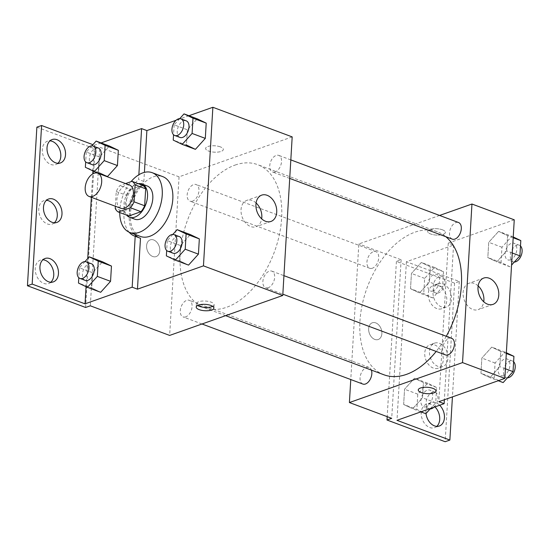 <?xml version="1.0" encoding="UTF-8"?>
<svg xmlns="http://www.w3.org/2000/svg" width="549" height="549" viewBox="0 0 549 549"><rect width="100%" height="100%" fill="white"/><g stroke="black" fill="none" stroke-linecap="round" stroke-linejoin="round"><path stroke-width="0.41" stroke-dasharray="2.75 2.06" d="M120.821 208.297A12.414 7.521 110.5 0 1 118.117 194.037A12.414 7.521 110.5 0 1 129.509 185.04M125.597 183.579L119.902 185.589A16.854 10.211 110.5 0 0 116.237 191.526L115.365 206.266M116.237 191.526L126.812 195.471L125.81 212.422L115.235 208.476M128.905 215.97A16.854 10.211 110.5 0 1 125.81 212.422M126.812 195.471A16.854 10.211 110.5 0 1 130.477 189.535L119.902 185.589M142.568 185.267L130.477 189.535M138.327 183.682A17.733 10.747 -69.5 0 0 123.95 204.777A17.733 10.747 -69.5 0 0 126.593 215.105M134.821 219.209A17.733 10.747 110.5 0 1 129.241 206.753A17.733 10.747 110.5 0 1 147.228 185.981M119.737 212.545A31.924 19.345 110.5 0 1 131.012 181.671M140.434 236.447A31.924 19.345 110.5 0 1 133.482 199.774A31.924 19.345 110.5 0 1 162.765 176.634M134.436 234.21A33.626 20.375 -69.5 0 1 143.859 181.472L144.401 172.372M139.199 237.786A33.626 20.375 -69.5 0 0 139.837 238.046A33.626 20.375 -69.5 0 0 140.482 238.266M188.952 115.722L176.105 120.258M172.846 234.416L167.26 240.606L180.477 245.547L190.359 234.588L180.477 245.547L179.571 260.802L188.547 265.105L179.571 260.802L166.354 255.868M179.722 118.653L174.136 124.843L187.36 129.777L197.235 118.817L187.36 129.777L186.447 145.039L195.423 149.342M268.276 287.717A8.866 5.373 110.5 0 1 265.661 287.765A8.866 5.373 110.5 0 1 263.733 277.581A8.866 5.373 110.5 0 1 271.865 271.151A8.866 5.373 110.5 0 1 274.376 279.359A8.866 5.373 110.5 0 1 268.276 287.717M185.686 316.876A8.866 5.373 110.5 0 1 183.078 316.924A8.866 5.373 110.5 0 1 181.143 306.74A8.866 5.373 110.5 0 1 189.281 300.31A8.866 5.373 110.5 0 1 191.793 308.517A8.866 5.373 110.5 0 1 185.686 316.876M292.185 136.893L179.056 176.833L169.634 335.418M192.569 201.112A8.866 5.373 110.5 0 1 189.954 201.16A8.866 5.373 110.5 0 1 188.026 190.97A8.866 5.373 110.5 0 1 196.158 184.546A8.866 5.373 110.5 0 1 198.676 192.747A8.866 5.373 110.5 0 1 192.569 201.112M275.152 171.954A8.866 5.373 110.5 0 1 272.537 172.002A8.866 5.373 110.5 0 1 270.609 161.818A8.866 5.373 110.5 0 1 278.741 155.388A8.866 5.373 110.5 0 1 281.26 163.588A8.866 5.373 110.5 0 1 275.152 171.954M235.137 165.057A76.332 46.246 110.5 0 1 257.611 164.645A76.332 46.246 110.5 0 1 279.256 235.267A76.332 46.246 110.5 0 1 226.689 307.255A76.332 46.246 110.5 0 1 204.207 307.666A76.332 46.246 110.5 0 1 182.563 237.044A76.332 46.246 110.5 0 1 235.137 165.057M159.807 250.701A8.866 6.293 70.6 0 0 156.89 242.274A8.866 6.293 70.6 0 0 150.241 239.865A8.866 6.293 70.6 0 0 147.262 250.323A8.866 6.293 70.6 0 0 156.149 256.589A8.866 6.293 70.6 0 0 159.807 250.701A8.866 6.293 -109.4 0 1 156.149 256.589A8.866 6.293 -109.4 0 1 147.269 250.323A8.866 6.293 -109.4 0 1 150.248 239.865A8.866 6.293 -109.4 0 1 156.897 242.274A8.866 6.293 -109.4 0 1 159.807 250.694M179.056 176.833L99.746 147.221L90.324 305.807M220.362 146.885A8.866 3.191 -176.6 0 0 210.94 145.856A8.866 3.191 -176.6 0 0 205.621 148.443A8.866 3.191 -176.6 0 0 214.282 152.148A8.866 3.191 -176.6 0 0 223.326 149.493A8.866 3.191 -176.6 0 0 220.362 146.885A8.866 3.191 3.4 0 1 223.326 149.5A8.866 3.191 3.4 0 1 214.282 152.155A8.866 3.191 3.4 0 1 205.621 148.443A8.866 3.191 3.4 0 1 210.94 145.862A8.866 3.191 3.4 0 1 220.362 146.892M36.872 127.169L95.032 148.882L99.746 147.221M101.078 142.912L94.455 145.245L92.905 144.668M256.081 202.986A13.951 9.896 70.6 0 0 252.204 200.557A13.951 9.896 70.6 0 0 246.782 200.392A13.951 9.896 70.6 0 0 242.095 216.841A13.951 9.896 70.6 0 0 256.074 226.703A13.951 9.896 70.6 0 0 261.674 218.845M212.696 306.335A8.866 3.191 -176.6 0 0 214.103 304.75A8.866 3.191 -176.6 0 0 205.436 301.037A8.866 3.191 -176.6 0 0 196.398 303.693A8.866 3.191 -176.6 0 0 197.606 305.436M85.61 307.467L95.032 148.882M50.81 282.248A12.414 8.811 -109.4 0 1 48.621 283.558A12.414 8.811 -109.4 0 1 36.186 274.781A12.414 8.811 -109.4 0 1 40.358 260.144A12.414 8.811 -109.4 0 1 42.884 259.794M57.878 163.307A12.414 8.811 -109.4 0 1 55.689 164.618A12.414 8.811 -109.4 0 1 43.247 155.847A12.414 8.811 -109.4 0 1 47.42 141.21A12.414 8.811 -109.4 0 1 49.952 140.853M54.344 222.777A12.414 8.811 -109.4 0 1 52.155 224.088A12.414 8.811 -109.4 0 1 39.713 215.318A12.414 8.811 -109.4 0 1 43.893 200.673A12.414 8.811 -109.4 0 1 46.418 200.323M143.859 181.472L138.574 179.502L138.856 174.747M91.848 145.835L86.268 152.025L99.486 156.959L109.368 146L99.486 156.959L98.58 172.221L107.556 176.524L98.58 172.221L85.363 167.287M84.971 261.605L79.392 267.795L92.609 272.729L102.491 261.77L92.609 272.729L91.704 287.985L100.673 292.288L91.704 287.985L78.48 283.051M129.111 232.193A33.626 20.375 110.5 0 1 138.574 179.502M86.056 286.681L87.73 258.545M91.367 197.304L92.754 173.903M92.932 170.917L94.455 145.245M383.977 374.795A76.332 46.246 110.5 0 1 367.35 287.106A76.332 46.246 110.5 0 1 437.381 231.767A76.332 46.246 110.5 0 1 445.815 236.701M446.262 336.276A76.332 46.246 110.5 0 1 436.167 351.435M451.635 338.28A8.866 5.373 -69.5 0 0 449.02 338.328A8.866 5.373 -69.5 0 0 442.913 346.694A8.866 5.373 -69.5 0 0 445.431 354.894M372.332 268.235A8.866 5.373 110.5 0 1 369.724 268.283A8.866 5.373 110.5 0 1 367.796 258.099A8.866 5.373 110.5 0 1 375.928 251.668A8.866 5.373 110.5 0 1 378.439 259.876A8.866 5.373 110.5 0 1 372.332 268.235M362.848 384.053A8.866 5.373 110.5 0 1 360.913 373.862A8.866 5.373 110.5 0 1 369.052 367.439A8.866 5.373 110.5 0 1 371.405 370.101M452.307 239.131A8.866 5.373 110.5 0 1 450.379 228.94A8.866 5.373 110.5 0 1 458.511 222.51M439.591 215.448L358.826 243.962L350.77 379.544M381.871 333.62A8.866 6.293 70.6 0 0 378.961 325.193A8.866 6.293 70.6 0 0 372.311 322.791A8.866 6.293 70.6 0 0 369.333 333.243A8.866 6.293 70.6 0 0 378.213 339.515A8.866 6.293 70.6 0 0 381.871 333.62A8.866 6.293 -109.4 0 1 378.22 339.508A8.866 6.293 -109.4 0 1 369.333 333.243A8.866 6.293 -109.4 0 1 372.318 322.785A8.866 6.293 -109.4 0 1 378.961 325.193A8.866 6.293 -109.4 0 1 381.878 333.62M514.255 219.813L448.259 243.111L453.549 245.087L406.411 261.729L459.287 281.472L454.572 283.14L396.412 261.42L401.127 259.752L358.826 243.962M401.127 259.752L391.705 418.338M498.616 231.355L507.592 235.658L506.686 250.914L496.804 261.873L487.828 257.57L488.734 242.315L498.616 231.355L488.734 242.315L487.828 257.57L496.804 261.873L506.686 250.914L507.592 235.658L498.616 231.355L511.833 236.29L501.951 247.249L501.045 262.511L510.021 266.807L511.565 265.098M489.928 377.643L480.951 373.341L481.857 358.078L491.739 347.119L500.709 351.422L499.803 366.684L489.928 377.643L499.803 366.684L500.709 351.422L491.739 347.119L481.857 358.078L480.951 373.341L489.928 377.643L498.211 380.738M448.259 243.111L438.836 401.696M442.432 229.805A8.866 3.191 -176.6 0 0 433.003 228.775A8.866 3.191 -176.6 0 0 427.685 231.362A8.866 3.191 -176.6 0 0 436.352 235.075A8.866 3.191 -176.6 0 0 445.39 232.412A8.866 3.191 -176.6 0 0 442.432 229.805M435.968 390.998L435.968 390.991A8.866 3.191 -176.6 0 0 435.968 390.991A8.866 3.191 -176.6 0 0 427.307 387.285A8.866 3.191 -176.6 0 0 418.263 389.941L418.263 389.948M442.432 229.811A8.866 3.191 3.4 0 1 445.39 232.419A8.866 3.191 3.4 0 1 436.352 235.075A8.866 3.191 3.4 0 1 427.685 231.369A8.866 3.191 3.4 0 1 433.003 228.782A8.866 3.191 3.4 0 1 442.432 229.811M478.145 285.912A13.951 9.896 70.6 0 0 474.267 283.476A13.951 9.896 70.6 0 0 468.853 283.311A13.951 9.896 70.6 0 0 464.166 299.761A13.951 9.896 70.6 0 0 478.145 309.622A13.951 9.896 70.6 0 0 483.744 301.765M454.572 283.14L445.15 441.719M459.287 281.472L452.424 396.9M434.684 344.944A12.414 8.811 -109.4 0 1 443.105 356.775A12.414 8.811 -109.4 0 1 438.129 368.214A12.414 8.811 -109.4 0 1 425.695 359.437A12.414 8.811 -109.4 0 1 429.867 344.799A12.414 8.811 -109.4 0 1 434.684 344.944M436.846 308.6A12.414 8.811 -109.4 0 1 428.426 296.769A12.414 8.811 -109.4 0 1 433.401 285.329A12.414 8.811 -109.4 0 1 445.836 294.106A12.414 8.811 -109.4 0 1 441.664 308.744A12.414 8.811 -109.4 0 1 436.846 308.6M436.784 426.367A12.414 8.811 -109.4 0 1 434.595 427.685A12.414 8.811 -109.4 0 1 429.778 427.541A12.414 8.811 -109.4 0 1 421.358 415.703A12.414 8.811 -109.4 0 1 426.333 404.27A12.414 8.811 -109.4 0 1 434.952 406.912M396.412 261.42L387.189 416.657M453.549 245.087L444.361 399.747M403.652 404.469L404.558 389.214L414.44 378.254L423.416 382.557L422.51 397.812L412.628 408.772L403.652 404.469L412.628 408.772L422.51 397.812L423.416 382.557L414.44 378.254L404.558 389.214L403.652 404.469L416.869 409.41L425.846 413.706M410.528 288.705L411.434 273.443L421.316 262.484L430.292 266.787L429.387 282.049L419.505 293.008L410.528 288.705L419.505 293.008L429.387 282.049L430.292 266.787L421.316 262.484L411.434 273.443L410.528 288.705L423.753 293.64L432.722 297.942L442.604 286.983L443.51 271.721L434.534 267.425L424.658 278.384L423.753 293.64M406.411 261.729L396.989 420.314M439.399 343.276A12.414 8.811 -109.4 0 1 447.819 355.114A12.414 8.811 -109.4 0 1 442.844 366.547A12.414 8.811 -109.4 0 1 430.402 357.776A12.414 8.811 -109.4 0 1 434.582 343.139A12.414 8.811 -109.4 0 1 439.399 343.276M441.561 306.939A12.414 8.811 -109.4 0 1 433.14 295.101A12.414 8.811 -109.4 0 1 438.109 283.668A12.414 8.811 -109.4 0 1 450.551 292.439A12.414 8.811 -109.4 0 1 446.378 307.076A12.414 8.811 -109.4 0 1 441.561 306.939M426.003 413.527A12.414 8.811 -109.4 0 1 431.047 402.602A12.414 8.811 -109.4 0 1 439.667 405.244M506.356 352.726L504.956 352.06L495.074 363.013L494.169 378.275L503.145 382.578M503.557 375.578A8.866 5.373 110.5 0 1 500.949 375.626A8.866 5.373 110.5 0 1 499.014 365.435A8.866 5.373 110.5 0 1 507.152 359.012A8.866 5.373 110.5 0 1 509.664 367.212A8.866 5.373 110.5 0 1 503.557 375.578M504.956 352.06L491.739 347.119M495.074 363.013L481.857 358.078M494.169 378.275L480.951 373.341M505.403 368.77L499.803 366.684M506.308 353.515L500.709 351.422M507.441 377.808A8.866 5.373 110.5 0 1 506.233 377.602A8.866 5.373 110.5 0 1 504.305 367.411A8.866 5.373 110.5 0 1 512.437 360.981A8.866 5.373 110.5 0 1 513.61 361.729M513.233 236.962L511.833 236.29M510.44 259.807A8.866 5.373 110.5 0 1 507.825 259.855A8.866 5.373 110.5 0 1 505.897 249.671A8.866 5.373 110.5 0 1 514.029 243.241A8.866 5.373 110.5 0 1 516.547 251.449A8.866 5.373 110.5 0 1 510.44 259.807M501.951 247.249L488.734 242.315M501.045 262.511L487.828 257.57M510.021 266.807L496.804 261.873M512.279 253.007L506.686 250.914M513.185 237.744L507.592 235.658M514.317 262.045A8.866 5.373 110.5 0 1 513.116 261.832A8.866 5.373 110.5 0 1 511.181 251.648A8.866 5.373 110.5 0 1 519.32 245.218A8.866 5.373 110.5 0 1 520.486 245.966M430.588 408.456L435.728 402.753L436.633 387.491L427.657 383.188L417.775 394.148L416.869 409.41M426.264 406.706A8.866 5.373 110.5 0 1 423.65 406.754A8.866 5.373 110.5 0 1 421.721 396.57A8.866 5.373 110.5 0 1 429.853 390.14A8.866 5.373 110.5 0 1 432.372 398.348A8.866 5.373 110.5 0 1 426.264 406.706M427.657 383.188L414.44 378.254M417.775 394.148L404.558 389.214M420.911 411.867L412.628 408.772M435.728 402.753L422.51 397.812M436.633 387.491L423.416 382.557M430.142 408.943A8.866 5.373 110.5 0 1 428.941 408.731A8.866 5.373 110.5 0 1 427.005 398.547A8.866 5.373 110.5 0 1 435.144 392.116A8.866 5.373 110.5 0 1 437.903 398.725A8.866 5.373 110.5 0 1 433.758 407.331M433.14 290.943A8.866 5.373 110.5 0 1 430.526 290.991A8.866 5.373 110.5 0 1 428.597 280.8A8.866 5.373 110.5 0 1 436.729 274.376A8.866 5.373 110.5 0 1 439.248 282.577A8.866 5.373 110.5 0 1 433.14 290.943M434.534 267.425L421.316 262.484M424.658 278.384L411.434 273.443M432.722 297.942L419.505 293.008M442.604 286.983L429.387 282.049M443.51 271.721L430.292 266.787M438.425 292.919A8.866 5.373 110.5 0 1 435.817 292.967A8.866 5.373 110.5 0 1 433.882 282.776A8.866 5.373 110.5 0 1 442.02 276.346A8.866 5.373 110.5 0 1 444.532 284.554A8.866 5.373 110.5 0 1 438.425 292.919M167.26 240.606L166.676 250.495M173.134 253.219A8.866 5.373 110.5 0 1 171.199 243.029A8.866 5.373 110.5 0 1 179.338 236.605M180.477 245.547L179.571 260.802M174.136 124.843L173.553 134.731M180.01 137.449A8.866 5.373 110.5 0 1 178.082 127.265A8.866 5.373 110.5 0 1 186.214 120.835M187.36 129.777L186.447 145.039L173.23 140.105M79.392 267.795L78.802 277.684M85.26 280.402A8.866 5.373 110.5 0 1 83.331 270.211A8.866 5.373 110.5 0 1 91.463 263.788M92.609 272.729L91.704 287.985M86.268 152.025L85.678 161.914M92.136 164.631A8.866 5.373 110.5 0 1 90.208 154.447A8.866 5.373 110.5 0 1 98.34 148.017M99.486 156.959L98.58 172.221M261.681 195.135L246.782 200.392M270.973 221.439L256.074 226.703M213.904 308.078L214.103 304.75M196.199 307.028L196.398 303.693M139.837 238.046L134.546 236.07M48.6 199.013L43.893 200.673M56.87 222.427L52.155 224.088M52.134 139.542L47.42 141.21M60.404 162.957L55.689 164.618M45.073 258.483L40.358 260.144M53.335 281.891L48.621 283.558M437.381 231.767L257.611 164.645M225.605 315.661L204.207 307.666M265.661 287.765L282.838 294.182M271.865 271.151L283.943 275.66M375.928 251.668L196.158 184.546M369.724 268.283L189.954 201.16M369.052 367.439L189.281 300.31M201.998 323.992L183.078 316.924M290.819 159.896L278.741 155.388M289.721 178.418L272.537 172.002M483.751 278.055L468.853 283.311M493.036 304.366L478.145 309.622M431.047 402.602L426.333 404.27M439.31 426.017L434.595 427.685M438.109 283.668L433.401 285.329M446.378 307.076L441.664 308.744M434.582 343.139L429.867 344.799M442.844 366.547L438.129 368.214M512.437 360.981L507.152 359.012M506.233 377.602L500.949 375.626M519.32 245.218L514.029 243.241M513.116 261.832L507.825 259.855M435.144 392.116L429.853 390.14M428.941 408.731L423.65 406.754M442.02 276.346L436.729 274.376M435.817 292.967L430.526 290.991"/><path stroke-width="0.82" d="M92.754 196.391A12.414 7.521 110.5 0 1 89.096 196.453A12.414 7.521 110.5 0 1 86.392 182.193A12.414 7.521 110.5 0 1 97.784 173.196A12.414 7.521 110.5 0 1 101.304 184.677A12.414 7.521 110.5 0 1 92.754 196.391M97.784 173.196L129.509 185.04A12.414 7.521 110.5 0 1 133.03 196.528A12.414 7.521 110.5 0 1 124.479 208.236A12.414 7.521 110.5 0 1 120.821 208.297L89.096 196.453M131.993 181.321L142.568 185.267A16.854 10.211 110.5 0 1 145.67 188.815L144.662 205.765L134.086 201.819L135.095 184.869A16.854 10.211 110.5 0 0 131.993 181.321L125.597 183.579M115.365 206.266L115.235 208.476A16.854 10.211 110.5 0 0 118.33 212.017L130.422 207.748A16.854 10.211 110.5 0 0 134.086 201.819M118.33 212.017L128.905 215.97L140.997 211.701L130.422 207.748M144.662 205.765A16.854 10.211 110.5 0 1 140.997 211.701M126.593 215.105A17.733 10.747 -69.5 0 0 129.537 217.232A17.733 10.747 -69.5 0 0 145.808 204.379A17.733 10.747 -69.5 0 0 141.944 184.004A17.733 10.747 -69.5 0 0 138.327 183.682M141.944 184.004L147.228 185.981A17.733 10.747 110.5 0 1 152.258 202.389A17.733 10.747 110.5 0 1 140.043 219.113A17.733 10.747 110.5 0 1 134.821 219.209L129.537 217.232M145.67 188.815L135.095 184.869M131.012 181.671A31.924 19.345 110.5 0 1 152.19 172.688A31.924 19.345 110.5 0 1 161.248 202.224A31.924 19.345 110.5 0 1 139.261 232.33A31.924 19.345 110.5 0 1 129.859 232.502A31.924 19.345 110.5 0 1 119.737 212.545M152.19 172.688L162.765 176.634A31.924 19.345 110.5 0 1 171.823 206.17A31.924 19.345 110.5 0 1 149.836 236.276A31.924 19.345 110.5 0 1 140.434 236.447L129.859 232.502M144.401 172.372L146.885 130.58L141.594 128.603L101.078 142.912M134.436 234.21A33.626 20.375 -69.5 0 0 139.199 237.786M137.463 289.165L132.172 287.189L85.04 303.83L32.165 284.087L27.45 285.755L85.61 307.467L90.324 305.807L169.634 335.418L282.762 295.479L203.453 265.86L137.463 289.165L140.482 238.266L135.198 236.29A33.626 20.375 110.5 0 1 134.546 236.07A33.626 20.375 110.5 0 1 129.111 232.193M203.453 265.86L212.875 107.281L188.952 115.722M176.105 120.258L146.885 130.58M166.676 250.495L166.354 255.868L175.33 260.171L188.547 265.105L198.429 254.146L199.335 238.89L190.359 234.588L177.142 229.654L172.846 234.416M186.447 145.039L195.423 149.342L205.305 138.382L206.211 123.12L197.235 118.817L184.018 113.883L179.722 118.653M199.157 309.629A8.866 3.191 3.4 0 1 196.199 307.028A8.866 3.191 3.4 0 1 205.237 304.366A8.866 3.191 3.4 0 1 213.904 308.078A8.866 3.191 3.4 0 1 208.586 310.665A8.866 3.191 3.4 0 1 199.157 309.629M282.762 295.479L292.185 136.893L212.875 107.281M267.095 195.293A13.951 9.896 -109.4 0 1 276.559 208.593A13.951 9.896 -109.4 0 1 270.973 221.439A13.951 9.896 -109.4 0 1 256.994 211.585A13.951 9.896 -109.4 0 1 261.681 195.135A13.951 9.896 -109.4 0 1 267.095 195.293M92.905 144.668L41.587 125.501L36.872 127.169L27.45 285.755M261.674 218.845A13.951 9.896 70.6 0 0 256.081 202.986M197.606 305.436A8.866 3.191 -176.6 0 0 199.356 306.301A8.866 3.191 -176.6 0 0 212.696 306.335M132.172 287.189L135.198 236.29M32.165 284.087L41.587 125.501M42.884 259.794A12.414 8.811 -109.4 0 1 45.176 260.288A12.414 8.811 -109.4 0 1 53.246 270.389A12.414 8.811 -109.4 0 1 50.81 282.248M49.952 140.853A12.414 8.811 -109.4 0 1 52.244 141.347A12.414 8.811 -109.4 0 1 60.308 151.449A12.414 8.811 -109.4 0 1 57.878 163.307M46.418 200.323A12.414 8.811 -109.4 0 1 48.71 200.817A12.414 8.811 -109.4 0 1 56.78 210.919A12.414 8.811 -109.4 0 1 54.344 222.777M138.856 174.747L141.594 128.603M85.678 161.914L85.363 167.287L94.332 171.59L107.556 176.524L117.431 165.565L118.337 150.302L109.368 146L96.15 141.066L91.848 145.835M78.802 277.684L78.48 283.051L87.456 287.353L100.673 292.288L110.555 281.328L111.461 266.073L102.491 261.77L89.267 256.836L84.971 261.605M85.04 303.83L86.056 286.681M87.73 258.545L91.367 197.304M92.754 173.903L92.932 170.917M49.89 258.627A12.414 8.811 -109.4 0 1 58.311 270.458A12.414 8.811 -109.4 0 1 53.335 281.891A12.414 8.811 -109.4 0 1 40.894 273.121A12.414 8.811 -109.4 0 1 45.073 258.483A12.414 8.811 -109.4 0 1 49.89 258.627M56.959 139.686A12.414 8.811 -109.4 0 1 65.372 151.517A12.414 8.811 -109.4 0 1 60.404 162.957A12.414 8.811 -109.4 0 1 47.962 154.18A12.414 8.811 -109.4 0 1 52.134 139.542A12.414 8.811 -109.4 0 1 56.959 139.686M53.425 199.157A12.414 8.811 -109.4 0 1 61.838 210.988A12.414 8.811 -109.4 0 1 56.87 222.427A12.414 8.811 -109.4 0 1 44.428 213.65A12.414 8.811 -109.4 0 1 48.6 199.013A12.414 8.811 -109.4 0 1 53.425 199.157M436.167 351.435A76.332 46.246 110.5 0 1 406.452 374.384A76.332 46.246 110.5 0 1 383.977 374.795L225.605 315.661M445.815 236.701A76.332 46.246 110.5 0 1 446.262 336.276M282.838 294.182L445.431 354.894A8.866 5.373 -69.5 0 0 448.039 354.846A8.866 5.373 -69.5 0 0 454.147 346.481A8.866 5.373 -69.5 0 0 451.635 338.28L283.943 275.66M371.405 370.101A8.866 5.373 110.5 0 1 365.456 384.005A8.866 5.373 110.5 0 1 362.848 384.053L201.998 323.992M290.819 159.896L458.511 222.51A8.866 5.373 110.5 0 1 461.03 230.717A8.866 5.373 110.5 0 1 454.922 239.083A8.866 5.373 110.5 0 1 452.307 239.131L289.721 178.418M350.77 379.544L349.404 402.547L462.533 362.601L471.955 204.022L439.591 215.448M462.533 362.601L504.833 378.398L438.836 401.696L444.127 403.673L396.989 420.314L449.864 440.058L445.15 441.719L386.99 420.006L391.705 418.338L349.404 402.547M421.227 392.556A8.866 3.191 3.4 0 1 418.263 389.948A8.866 3.191 3.4 0 1 427.307 387.285A8.866 3.191 3.4 0 1 435.968 390.998A8.866 3.191 3.4 0 1 430.649 393.585A8.866 3.191 3.4 0 1 421.227 392.556M504.833 378.398L514.255 219.813L471.955 204.022M489.166 278.213A13.951 9.896 -109.4 0 1 498.622 291.512A13.951 9.896 -109.4 0 1 493.036 304.366A13.951 9.896 -109.4 0 1 479.057 294.504A13.951 9.896 -109.4 0 1 483.751 278.055A13.951 9.896 -109.4 0 1 489.166 278.213M418.263 389.941A8.866 3.191 -176.6 0 0 421.227 392.549A8.866 3.191 -176.6 0 0 430.649 393.578A8.866 3.191 -176.6 0 0 435.968 390.998M483.744 301.765A13.951 9.896 70.6 0 0 478.145 285.912M452.424 396.9L449.864 440.058M434.952 406.912A12.414 8.811 -109.4 0 1 436.784 426.367M387.189 416.657L386.99 420.006M444.361 399.747L444.127 403.673M439.667 405.244A12.414 8.811 -109.4 0 1 444.457 417.158A12.414 8.811 -109.4 0 1 439.31 426.017A12.414 8.811 -109.4 0 1 434.492 425.873A12.414 8.811 -109.4 0 1 426.003 413.527M498.211 380.738L503.145 382.578L513.027 371.618L513.933 356.356L506.356 352.726M513.027 371.618L505.403 368.77M513.933 356.356L506.308 353.515M513.61 361.729A8.866 5.373 110.5 0 1 514.674 370.273A8.866 5.373 110.5 0 1 508.848 377.554A8.866 5.373 110.5 0 1 507.441 377.808M511.565 265.098L519.903 255.855L520.809 240.592L513.233 236.962M519.903 255.855L512.279 253.007M520.809 240.592L513.185 237.744M520.486 245.966A8.866 5.373 110.5 0 1 521.55 254.51A8.866 5.373 110.5 0 1 515.724 261.784A8.866 5.373 110.5 0 1 514.317 262.045M420.911 411.867L425.846 413.706L430.588 408.456M433.758 407.331A8.866 5.373 110.5 0 1 431.548 408.682A8.866 5.373 110.5 0 1 430.142 408.943M175.33 260.171L185.212 249.212L186.118 233.949L177.142 229.654M174.047 234.629L179.338 236.605A8.866 5.373 110.5 0 1 181.849 244.806A8.866 5.373 110.5 0 1 175.742 253.171A8.866 5.373 110.5 0 1 173.134 253.219L167.843 251.243A8.866 5.373 110.5 0 1 165.915 241.059A8.866 5.373 110.5 0 1 174.047 234.629A8.866 5.373 110.5 0 1 176.565 242.836A8.866 5.373 110.5 0 1 170.458 251.195A8.866 5.373 110.5 0 1 167.843 251.243M188.547 265.105L198.429 254.146L185.212 249.212M198.429 254.146L199.335 238.89L186.118 233.949M199.335 238.89L190.359 234.588M173.553 134.731L173.23 140.105L182.206 144.401L192.088 133.448L192.994 118.186L184.018 113.883M180.93 118.858L186.214 120.835A8.866 5.373 110.5 0 1 188.732 129.042A8.866 5.373 110.5 0 1 182.625 137.401A8.866 5.373 110.5 0 1 180.01 137.449L174.726 135.479A8.866 5.373 110.5 0 1 172.791 125.289A8.866 5.373 110.5 0 1 180.93 118.858A8.866 5.373 110.5 0 1 183.441 127.066A8.866 5.373 110.5 0 1 177.334 135.431A8.866 5.373 110.5 0 1 174.726 135.479M192.088 133.448L205.305 138.382L195.423 149.342L182.206 144.401M205.305 138.382L206.211 123.12L192.994 118.186M206.211 123.12L197.235 118.817M87.456 287.353L97.338 276.394L98.244 261.139L89.267 256.836M86.179 261.811L91.463 263.788A8.866 5.373 110.5 0 1 93.982 271.988A8.866 5.373 110.5 0 1 87.874 280.354A8.866 5.373 110.5 0 1 85.26 280.402L79.976 278.425A8.866 5.373 110.5 0 1 78.04 268.241A8.866 5.373 110.5 0 1 86.179 261.811A8.866 5.373 110.5 0 1 88.691 270.019A8.866 5.373 110.5 0 1 82.583 278.377A8.866 5.373 110.5 0 1 79.976 278.425M100.673 292.288L110.555 281.328L97.338 276.394M110.555 281.328L111.461 266.073L98.244 261.139M111.461 266.073L102.491 261.77M94.332 171.59L104.214 160.631L105.12 145.368L96.15 141.066M93.055 146.048L98.34 148.017A8.866 5.373 110.5 0 1 100.858 156.225A8.866 5.373 110.5 0 1 94.751 164.583A8.866 5.373 110.5 0 1 92.136 164.631L86.852 162.662A8.866 5.373 110.5 0 1 84.923 152.471A8.866 5.373 110.5 0 1 93.055 146.048A8.866 5.373 110.5 0 1 95.567 154.248A8.866 5.373 110.5 0 1 89.46 162.614A8.866 5.373 110.5 0 1 86.852 162.662M107.556 176.524L117.431 165.565L104.214 160.631M117.431 165.565L118.337 150.302L105.12 145.368M118.337 150.302L109.368 146"/></g></svg>
